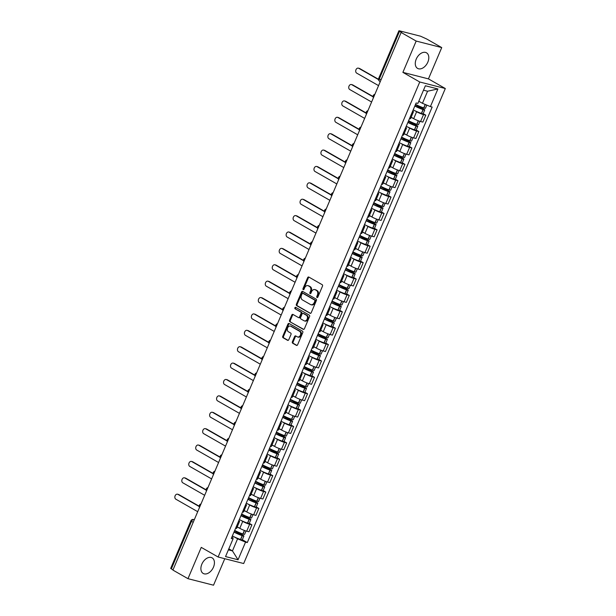 <?xml version="1.0" encoding="UTF-8"?>
<svg xmlns="http://www.w3.org/2000/svg" width="616" height="616" viewBox="0 0 616 616"><rect width="100%" height="100%" fill="white"/><g stroke="black" fill="none" stroke-linecap="round" stroke-linejoin="round"><path stroke-width="0.92" d="M317.017 297.528A0.793 0.585 -75.7 0 0 317.841 297.105L322.491 286.147A1.132 0.839 -75.7 0 0 322.191 284.692L308.824 277.061A1.132 0.839 -75.7 0 0 307.646 277.67L302.995 288.619A0.793 0.585 -75.7 0 0 304.035 289.212L304.635 287.795A3.619 2.695 -75.7 0 1 307.908 285.647A3.619 2.695 -75.7 0 1 308.408 285.855L309.525 286.494A3.619 2.695 -75.7 0 1 310.502 291.145L309.902 292.562A0.793 0.585 -75.7 0 0 310.941 293.154L311.542 291.738A3.619 2.695 -75.7 0 1 314.807 289.589A3.619 2.695 -75.7 0 1 315.315 289.797L316.431 290.436A3.619 2.695 -75.7 0 1 317.402 295.087L316.801 296.504A0.793 0.585 -75.7 0 0 317.017 297.528M213.475 567.144A8.986 5.875 119.7 0 0 212.112 557.857A8.986 5.875 119.7 0 0 201.848 564.171A8.986 5.875 119.7 0 0 203.203 573.457A8.986 5.875 119.7 0 0 213.475 567.144M427.851 62.093A8.986 5.875 119.7 0 0 426.495 52.807A8.986 5.875 119.7 0 0 416.231 59.121A8.986 5.875 119.7 0 0 417.586 68.407A8.986 5.875 119.7 0 0 427.851 62.093M292.377 341.772A1.132 0.839 -75.7 0 0 292.685 343.228L296.435 345.368A1.132 0.839 -75.7 0 0 297.613 344.76L302.779 332.594A1.132 0.839 -75.7 0 0 302.471 331.139L289.112 323.508A1.132 0.839 -75.7 0 0 287.926 324.116L282.767 336.282A1.132 0.839 -75.7 0 0 283.067 337.737L287.595 340.325A1.132 0.839 -75.7 0 0 288.773 339.716L290.991 334.511A1.132 0.839 -75.7 0 0 290.683 333.056L288.434 331.77A3.026 2.248 -75.7 0 1 287.51 328.166A3.026 2.248 -75.7 0 1 290.352 326.087A3.026 2.248 -75.7 0 1 290.775 326.257L299.576 331.277A3.026 2.248 -75.7 0 1 300.5 334.888A3.026 2.248 -75.7 0 1 297.659 336.967A3.026 2.248 -75.7 0 1 297.235 336.798L295.765 335.959A1.132 0.839 -75.7 0 0 294.587 336.567L292.377 341.772L293.124 341.965A1.132 0.839 -75.7 0 0 293.424 343.42L296.943 345.422M402.887 72.365L428.443 78.886L441.734 47.586L416.17 41.064L402.887 72.365L419.75 81.997L218.126 557.01L201.255 547.378L187.972 578.678L172.919 570.085L401.124 32.471L401.863 32.656L399.522 31.316L379.325 78.902A2.302 1.509 119.7 0 0 379.672 81.281L380.257 81.62M416.17 41.064L401.124 32.471M310.041 313.305A1.132 0.839 -75.7 0 0 311.226 312.697L316.385 300.531A1.132 0.839 -75.7 0 0 316.085 299.076L302.718 291.445A1.132 0.839 -75.7 0 0 301.54 292.053L296.373 304.219A1.132 0.839 -75.7 0 0 296.681 305.675L310.372 313.39M309.579 316.562L304.42 328.728A1.132 0.839 -75.7 0 1 303.234 329.337L289.874 321.706A1.132 0.839 -75.7 0 1 289.566 320.251L291.776 315.046A1.132 0.839 -75.7 0 1 292.962 314.437L298.383 317.533A1.132 0.839 -75.7 0 0 299.561 316.924L301.024 313.467A1.132 0.839 -75.7 0 0 300.724 312.012L295.079 308.793A0.793 0.585 -75.7 0 1 295.688 307.346L309.278 315.107A1.132 0.839 -75.7 0 1 309.579 316.562M441.734 47.586L426.68 38.993L420.589 36.213L399.499 30.838L398.891 30.8L399.522 31.316M428.443 78.886L445.314 88.519L243.682 563.532L218.126 557.01M187.972 578.678L213.529 585.2L224.778 558.704M172.996 569.892L170.686 568.414L190.891 520.828L191.514 521.352L171.317 568.938M412.728 110.996A5.298 0.708 -157 0 1 413.452 111.742A5.298 0.708 -157 0 1 412.412 111.742M411.134 117.202L413.683 118.657A5.298 0.708 23 0 0 420.589 121.521L423.531 114.591A5.298 0.708 -157 0 1 416.624 111.727L414.807 110.688M423.531 114.591L425.802 115.169L423.169 113.66M409.471 118.68A5.298 0.708 23 0 0 410.51 118.672L413.452 111.742M420.589 121.521L422.861 122.099L425.802 115.169M405.775 127.381A5.298 0.708 -157 0 1 406.491 128.128A5.298 0.708 -157 0 1 405.459 128.128M416.216 130.053L418.849 131.554L416.57 130.977A5.298 0.708 -157 0 1 409.663 128.113L407.846 127.073M402.51 135.066A5.298 0.708 23 0 0 403.549 135.066L406.491 128.128M404.173 133.587L406.722 135.043A5.298 0.708 23 0 0 413.629 137.907L415.9 138.484L418.849 131.554M398.822 143.767A5.298 0.708 -157 0 1 399.538 144.514A5.298 0.708 -157 0 1 398.498 144.521M409.255 146.439L411.888 147.94L409.617 147.363A5.298 0.708 -157 0 1 402.71 144.498L400.893 143.459M395.557 151.451A5.298 0.708 23 0 0 396.596 151.451L399.538 144.514M397.22 149.981L399.769 151.436A5.298 0.708 23 0 0 406.675 154.293L408.947 154.878L411.888 147.94M391.861 160.152A5.298 0.708 -157 0 1 392.585 160.899A5.298 0.708 -157 0 1 391.545 160.907M402.302 162.824L404.935 164.326L402.664 163.748A5.298 0.708 -157 0 1 395.757 160.884L393.932 159.844M388.604 167.837A5.298 0.708 23 0 0 389.643 167.837L392.585 160.899M390.267 166.366L392.815 167.821A5.298 0.708 23 0 0 399.722 170.678L401.994 171.263L404.935 164.326M384.908 176.538A5.298 0.708 -157 0 1 385.624 177.293A5.298 0.708 -157 0 1 384.584 177.293M395.341 179.21L397.982 180.711L395.703 180.134A5.298 0.708 -157 0 1 388.796 177.277L386.979 176.238M381.643 184.222A5.298 0.708 23 0 0 382.682 184.222L385.624 177.293M383.306 182.752L385.855 184.207A5.298 0.708 23 0 0 392.762 187.071L395.033 187.649L397.982 180.711M377.947 192.931A5.298 0.708 -157 0 1 378.671 193.678A5.298 0.708 -157 0 1 377.631 193.678M388.388 195.595L391.021 197.105L388.75 196.519A5.298 0.708 -157 0 1 381.843 193.663L380.026 192.623M374.69 200.608A5.298 0.708 23 0 0 375.729 200.608L378.671 193.678M376.353 199.137L378.902 200.593A5.298 0.708 23 0 0 385.809 203.457L388.08 204.035L391.021 197.105M370.994 209.317A5.298 0.708 -157 0 1 371.718 210.064A5.298 0.708 -157 0 1 370.678 210.064M381.435 211.981L384.068 213.49L381.797 212.905A5.298 0.708 -157 0 1 374.89 210.048L373.065 209.009M367.737 217.001A5.298 0.708 23 0 0 368.776 216.994L371.718 210.064M369.4 215.523L371.941 216.978A5.298 0.708 23 0 0 378.848 219.843L381.127 220.42L384.068 213.49M364.041 225.702A5.298 0.708 -157 0 1 364.757 226.449A5.298 0.708 -157 0 1 363.717 226.449M374.474 228.374L377.108 229.876L374.836 229.298A5.298 0.708 -157 0 1 367.929 226.434L366.112 225.394M360.776 233.387A5.298 0.708 23 0 0 361.815 233.387L364.757 226.449M362.439 231.909L364.988 233.364A5.298 0.708 23 0 0 371.895 236.228L374.166 236.806L377.108 229.876M357.08 242.088A5.298 0.708 -157 0 1 357.804 242.835A5.298 0.708 -157 0 1 356.764 242.843M367.521 244.76L370.154 246.261L367.883 245.684A5.298 0.708 -157 0 1 360.976 242.82L359.159 241.78M353.823 249.773A5.298 0.708 23 0 0 354.862 249.773L357.804 242.835M355.486 248.302L358.035 249.757A5.298 0.708 23 0 0 364.942 252.614L367.213 253.191L370.154 246.261M350.127 258.474A5.298 0.708 -157 0 1 350.851 259.221A5.298 0.708 -157 0 1 349.811 259.228M360.568 261.145L363.201 262.647L360.93 262.07A5.298 0.708 -157 0 1 354.023 259.205L352.198 258.166M346.87 266.158A5.298 0.708 23 0 0 347.901 266.158L350.851 259.221M348.533 264.688L351.074 266.143A5.298 0.708 23 0 0 357.981 269L360.26 269.585L363.201 262.647M343.174 274.859A5.298 0.708 -157 0 1 343.89 275.614A5.298 0.708 -157 0 1 342.85 275.614M353.607 277.531L356.24 279.033L353.969 278.455A5.298 0.708 -157 0 1 347.062 275.591L345.245 274.559M339.909 282.544A5.298 0.708 23 0 0 340.948 282.544L343.89 275.614M341.572 281.073L344.121 282.528A5.298 0.708 23 0 0 351.028 285.385L353.299 285.97L356.24 279.033M336.213 291.252A5.298 0.708 -157 0 1 336.937 291.999A5.298 0.708 -157 0 1 335.897 291.999M346.654 293.917L349.287 295.426L347.016 294.841A5.298 0.708 -157 0 1 340.109 291.984L338.292 290.945M332.956 298.929A5.298 0.708 23 0 0 333.995 298.929L336.937 291.999M334.619 297.459L337.168 298.914A5.298 0.708 23 0 0 344.075 301.778L346.346 302.356L349.287 295.426M329.26 307.638A5.298 0.708 -157 0 1 329.983 308.385A5.298 0.708 -157 0 1 328.944 308.385M339.701 310.302L342.334 311.812L340.063 311.226A5.298 0.708 -157 0 1 333.156 308.37L331.331 307.33M325.995 315.323A5.298 0.708 23 0 0 327.034 315.315L329.983 308.385M327.666 313.844L330.207 315.3A5.298 0.708 23 0 0 337.114 318.164L339.393 318.741L342.334 311.812M322.307 324.024A5.298 0.708 -157 0 1 323.023 324.771A5.298 0.708 -157 0 1 321.983 324.771M332.74 326.696L335.374 328.197L333.102 327.62A5.298 0.708 -157 0 1 326.195 324.755L324.378 323.716M319.042 331.708A5.298 0.708 23 0 0 320.081 331.701L323.023 324.771M320.705 330.23L323.254 331.685A5.298 0.708 23 0 0 330.161 334.55L332.432 335.127L335.374 328.197M315.346 340.409A5.298 0.708 -157 0 1 316.07 341.156A5.298 0.708 -157 0 1 315.03 341.156M325.787 343.081L328.42 344.583L326.149 344.005A5.298 0.708 -157 0 1 319.242 341.141L317.425 340.101M312.089 348.094A5.298 0.708 23 0 0 313.128 348.094L316.07 341.156M313.752 346.623L316.301 348.079A5.298 0.708 23 0 0 323.207 350.935L325.479 351.513L328.42 344.583M308.393 356.795A5.298 0.708 -157 0 1 309.116 357.542A5.298 0.708 -157 0 1 308.077 357.55M318.834 359.467L321.467 360.968L319.188 360.391A5.298 0.708 -157 0 1 312.281 357.526L310.464 356.487M305.128 364.48A5.298 0.708 23 0 0 306.167 364.48L309.116 357.542M306.791 363.009L309.34 364.464A5.298 0.708 23 0 0 316.247 367.321L318.518 367.906L321.467 360.968M301.44 373.18A5.298 0.708 -157 0 1 302.156 373.935A5.298 0.708 -157 0 1 301.116 373.935M311.873 375.852L314.507 377.354L312.235 376.776A5.298 0.708 -157 0 1 305.328 373.912L303.511 372.88M298.175 380.865A5.298 0.708 23 0 0 299.214 380.865L302.156 373.935M299.838 379.394L302.387 380.85A5.298 0.708 23 0 0 309.294 383.706L311.565 384.292L314.507 377.354M294.479 389.574A5.298 0.708 -157 0 1 295.203 390.321A5.298 0.708 -157 0 1 294.163 390.321M304.92 392.238L307.553 393.747L305.282 393.162A5.298 0.708 -157 0 1 298.375 390.305L296.558 389.266M291.222 397.251A5.298 0.708 23 0 0 292.261 397.251L295.203 390.321M292.885 395.78L295.434 397.235A5.298 0.708 23 0 0 302.34 400.1L304.612 400.677L307.553 393.747M287.526 405.959A5.298 0.708 -157 0 1 288.25 406.706A5.298 0.708 -157 0 1 287.21 406.706M297.967 408.624L300.6 410.133L298.321 409.548A5.298 0.708 -157 0 1 291.414 406.691L289.597 405.651M284.261 413.644A5.298 0.708 23 0 0 285.3 413.636L288.25 406.706M285.924 412.166L288.473 413.621A5.298 0.708 23 0 0 295.38 416.485L297.651 417.063L300.6 410.133M280.573 422.345A5.298 0.708 -157 0 1 281.289 423.092A5.298 0.708 -157 0 1 280.249 423.092M291.006 425.017L293.639 426.518L291.368 425.941A5.298 0.708 -157 0 1 284.461 423.077L282.644 422.037M277.308 430.03A5.298 0.708 23 0 0 278.347 430.022L281.289 423.092M278.971 428.551L281.52 430.007A5.298 0.708 23 0 0 288.427 432.871L290.698 433.448L293.639 426.518M273.612 438.731A5.298 0.708 -157 0 1 274.336 439.478A5.298 0.708 -157 0 1 273.296 439.478M284.053 441.403L286.686 442.904L284.415 442.327A5.298 0.708 -157 0 1 277.508 439.462L275.691 438.423M270.355 446.415A5.298 0.708 23 0 0 271.394 446.415L274.336 439.478M272.018 444.945L274.567 446.392A5.298 0.708 23 0 0 281.474 449.257L283.745 449.834L286.686 442.904M266.659 455.116A5.298 0.708 -157 0 1 267.375 455.863A5.298 0.708 -157 0 1 266.343 455.871M277.092 457.788L279.733 459.29L277.454 458.712A5.298 0.708 -157 0 1 270.547 455.848L268.73 454.808M263.394 462.801A5.298 0.708 23 0 0 264.433 462.801L267.375 455.863M265.057 461.33L267.606 462.785A5.298 0.708 23 0 0 274.513 465.642L276.784 466.227L279.733 459.29M259.706 471.502A5.298 0.708 -157 0 1 260.422 472.256A5.298 0.708 -157 0 1 259.382 472.256M270.139 474.174L272.772 475.675L270.501 475.098A5.298 0.708 -157 0 1 263.594 472.233L261.777 471.202M256.441 479.186A5.298 0.708 23 0 0 257.48 479.186L260.422 472.256M258.104 477.716L260.653 479.171A5.298 0.708 23 0 0 267.56 482.028L269.831 482.613L272.772 475.675M252.745 487.887A5.298 0.708 -157 0 1 253.469 488.642A5.298 0.708 -157 0 1 252.429 488.642M263.186 490.559L265.819 492.068L263.548 491.483A5.298 0.708 -157 0 1 256.641 488.627L254.816 487.587M249.488 495.572A5.298 0.708 23 0 0 250.527 495.572L253.469 488.642M251.151 494.101L253.692 495.557A5.298 0.708 23 0 0 260.606 498.421L262.878 498.998L265.819 492.068M245.792 504.281A5.298 0.708 -157 0 1 246.508 505.028A5.298 0.708 -157 0 1 245.468 505.028M256.225 506.945L258.866 508.454L256.587 507.869A5.298 0.708 -157 0 1 249.68 505.012L247.863 503.973M242.527 511.958A5.298 0.708 23 0 0 243.566 511.958L246.508 505.028M244.19 510.487L246.739 511.942A5.298 0.708 23 0 0 253.646 514.807L255.917 515.384L258.866 508.454M238.831 520.666A5.298 0.708 -157 0 1 239.555 521.413A5.298 0.708 -157 0 1 238.515 521.413M249.272 523.331L251.905 524.84L249.634 524.262A5.298 0.708 -157 0 1 242.727 521.398L240.91 520.358M235.574 528.351A5.298 0.708 23 0 0 236.613 528.343L239.555 521.413M237.237 526.873L239.786 528.328A5.298 0.708 23 0 0 246.693 531.192L248.964 531.77L251.905 524.84M418.811 101.232L422.453 103.311L427.581 91.23L423.5 90.19M228.382 549.857L232.455 550.904L237.584 538.823L245.545 542.118L238.053 559.767L225.533 556.571L233.025 538.923L231.277 538.476L416.139 102.964L417.887 103.411L425.379 85.763L437.899 88.958L430.407 106.606L422.453 103.311M245.545 542.118L247.293 542.565L432.163 107.053L430.407 106.606M419.75 81.997L445.314 88.519M228.821 548.825L232.455 550.904L238.053 559.767M231.885 537.029L232.964 537.645L233.025 538.923M237.584 538.823L233.949 536.744M242.319 539.724L247.293 542.565M437.899 88.958L427.581 91.23M317.548 297.482A0.793 0.585 -75.7 0 1 317.548 296.696L318.149 295.28A3.619 2.695 -75.7 0 0 317.178 290.621L316.431 290.436M314.807 289.589L315.554 289.782A3.619 2.695 -75.7 0 1 316.062 289.99L317.178 290.621M307.908 285.647L308.655 285.839A3.619 2.695 -75.7 0 1 309.155 286.047L310.272 286.679A3.619 2.695 -75.7 0 1 311.249 291.337L310.641 292.754A0.793 0.585 -75.7 0 0 310.641 293.539M309.063 277.192A1.132 0.839 -75.7 0 0 308.393 277.855L303.742 288.812A0.793 0.585 -75.7 0 0 303.742 289.597M302.957 291.576A1.132 0.839 -75.7 0 0 302.287 292.238L297.12 304.404A1.132 0.839 -75.7 0 0 297.428 305.859L310.549 313.359M314.868 301.07A0.793 0.585 -75.7 0 0 314.653 300.054L302.926 293.355A0.793 0.585 -75.7 0 0 302.094 293.778L301.463 295.272A3.619 2.695 -75.7 0 0 302.441 299.93L310.456 304.504A3.619 2.695 -75.7 0 0 310.965 304.712A3.619 2.695 -75.7 0 0 314.229 302.564L314.868 301.07L315.615 301.262A0.793 0.585 -75.7 0 0 315.4 300.238L314.653 300.054M303.442 293.486A0.793 0.585 -75.7 0 1 303.665 293.539L315.4 300.238M310.965 304.712L311.704 304.905A3.619 2.695 -75.7 0 0 314.976 302.756L314.229 302.564M315.615 301.262L314.976 302.756M303.75 329.391L289.874 321.706M293.193 314.568A1.132 0.839 -75.7 0 0 292.523 315.23L290.313 320.443A1.132 0.839 -75.7 0 0 290.621 321.899M299.122 317.717A1.132 0.839 -75.7 0 0 300.308 317.117L301.771 313.66A1.132 0.839 -75.7 0 0 301.463 312.204L295.079 308.793M296.003 307.53A0.793 0.585 -75.7 0 0 295.826 308.986M304.004 320.744A3.026 2.248 -75.7 0 0 304.427 320.913A3.026 2.248 -75.7 0 0 307.269 318.834A3.026 2.248 -75.7 0 0 306.345 315.223L303.241 313.459A1.132 0.839 -75.7 0 0 302.063 314.06L300.6 317.517A1.132 0.839 -75.7 0 0 300.901 318.973L304.004 320.744M304.427 320.913L305.174 321.105A3.026 2.248 -75.7 0 0 308.015 319.026A3.026 2.248 -75.7 0 0 307.091 315.415L306.345 315.223M303.665 313.559A1.132 0.839 -75.7 0 1 303.988 313.644L307.091 315.415M296.003 336.097A1.132 0.839 -75.7 0 0 295.334 336.76L293.124 341.965M297.659 336.967L298.406 337.16A3.026 2.248 -75.7 0 0 301.247 335.081A3.026 2.248 -75.7 0 0 300.323 331.47L299.576 331.277M290.352 326.087L291.099 326.272A3.026 2.248 -75.7 0 1 291.522 326.449L300.323 331.47M289.343 323.646A1.132 0.839 -75.7 0 0 288.673 324.309L283.506 336.475A1.132 0.839 -75.7 0 0 283.814 337.93L288.103 340.379M415.4 104.705L422.46 109.163A7.253 0.978 -157 0 1 415.053 105.867A7.253 0.978 -157 0 1 414.93 105.806M358.366 68.145L359.336 68.391A2.649 1.971 104.3 0 1 359.705 68.545L358.735 68.299A2.649 1.971 -75.7 0 0 358.366 68.145A2.649 1.971 -75.7 0 0 355.879 69.97A2.649 1.971 -75.7 0 0 356.687 73.127L378.563 85.624M414.83 106.037A8.755 1.178 23 0 0 423.023 109.594L423.161 109.64A2.911 0.393 23 0 0 424.747 109.941A2.911 0.393 23 0 0 423.954 109.286L415.507 104.458M413.205 109.871A8.755 1.178 23 0 0 421.39 113.429L421.529 113.475A2.911 0.393 23 0 0 423.123 113.775L424.747 109.941M426.796 105.113L425.463 108.262A2.911 0.393 -157 0 1 423.87 107.962L423.731 107.916A8.755 1.178 -157 0 1 415.546 104.358M418.772 101.34A8.755 1.178 23 0 0 420.073 101.956M359.705 68.545L378.509 79.287M358.735 68.299L378.532 79.603M408.447 121.09L415.507 125.549A7.253 0.978 -157 0 1 408.092 122.261A7.253 0.978 -157 0 1 407.977 122.191M351.413 84.531L352.383 84.785A2.649 1.971 104.3 0 1 352.752 84.931L351.782 84.685A2.649 1.971 -75.7 0 0 351.413 84.531A2.649 1.971 -75.7 0 0 348.918 86.356A2.649 1.971 -75.7 0 0 349.734 89.52L371.602 102.01M407.877 122.422A8.755 1.178 23 0 0 416.062 125.98L416.2 126.026A2.911 0.393 23 0 0 417.794 126.326A2.911 0.393 23 0 0 417.001 125.672L408.547 120.844M406.252 126.257A8.755 1.178 23 0 0 414.437 129.814L414.576 129.861A2.911 0.393 23 0 0 416.162 130.161L417.794 126.326M419.912 121.329L418.503 124.648A2.911 0.393 -157 0 1 416.917 124.347L416.778 124.301A8.755 1.178 -157 0 1 408.593 120.744M411.065 117.356A8.755 1.178 23 0 0 413.12 118.341M352.752 84.931L373.065 96.535M351.782 84.685L373.088 96.851M401.486 137.476L408.547 141.934A7.253 0.978 -157 0 1 401.139 138.646A7.253 0.978 -157 0 1 401.024 138.577M344.452 100.924L345.422 101.17A2.649 1.971 104.3 0 1 345.792 101.317L344.829 101.07A2.649 1.971 -75.7 0 0 344.452 100.924A2.649 1.971 -75.7 0 0 341.965 102.741A2.649 1.971 -75.7 0 0 342.773 105.906L364.649 118.395M400.924 138.816A8.755 1.178 23 0 0 409.109 142.365L409.247 142.419A2.911 0.393 23 0 0 410.833 142.712A2.911 0.393 23 0 0 410.04 142.057L401.593 137.229M399.291 142.643A8.755 1.178 23 0 0 407.484 146.2L407.623 146.246A2.911 0.393 23 0 0 409.209 146.546L410.833 142.712M412.959 137.714L411.55 141.033A2.911 0.393 -157 0 1 409.963 140.733L409.825 140.687A8.755 1.178 -157 0 1 401.632 137.129M404.111 133.741A8.755 1.178 23 0 0 406.16 134.727M345.792 101.317L366.112 112.921M344.829 101.07L366.135 113.244M394.533 153.861L401.593 158.32A7.253 0.978 -157 0 1 394.186 155.032A7.253 0.978 -157 0 1 394.063 154.963M337.499 117.309L338.469 117.556A2.649 1.971 104.3 0 1 338.839 117.702L337.868 117.456A2.649 1.971 -75.7 0 0 337.499 117.309A2.649 1.971 -75.7 0 0 335.012 119.127A2.649 1.971 -75.7 0 0 335.82 122.291L357.696 134.781M393.963 155.201A8.755 1.178 23 0 0 402.156 158.751L402.294 158.805A2.911 0.393 23 0 0 403.88 159.097A2.911 0.393 23 0 0 403.087 158.443L394.64 153.615M392.338 159.036A8.755 1.178 23 0 0 400.523 162.585L400.662 162.639A2.911 0.393 23 0 0 402.256 162.932L403.88 159.097M405.998 154.108L404.597 157.419A2.911 0.393 -157 0 1 403.003 157.119L402.864 157.072A8.755 1.178 -157 0 1 394.679 153.515M397.158 150.127A8.755 1.178 23 0 0 399.207 151.113M338.839 117.702L359.159 129.306M337.868 117.456L359.182 129.63M387.58 170.255L395.164 174.582L395.549 174.898L394.64 174.713A7.253 0.978 -157 0 1 387.225 171.417A7.253 0.978 -157 0 1 387.11 171.348M330.546 133.695L331.516 133.941A2.649 1.971 104.3 0 1 331.885 134.096L330.915 133.841A2.649 1.971 -75.7 0 0 330.546 133.695A2.649 1.971 -75.7 0 0 328.051 135.52A2.649 1.971 -75.7 0 0 328.859 138.677L350.735 151.166M387.01 171.587A8.755 1.178 23 0 0 395.195 175.144L395.333 175.19A2.911 0.393 23 0 0 396.927 175.483A2.911 0.393 23 0 0 396.127 174.829L387.68 170.008M385.385 175.421A8.755 1.178 23 0 0 393.57 178.979L393.709 179.025A2.911 0.393 23 0 0 395.295 179.318L396.927 175.483M399.045 170.493L397.636 173.804A2.911 0.393 -157 0 1 396.05 173.512L395.911 173.458A8.755 1.178 -157 0 1 387.726 169.908M390.197 166.513A8.755 1.178 23 0 0 392.253 167.498M331.885 134.096L352.198 145.699M330.915 133.841L352.221 146.015M380.619 186.64L388.203 190.968L388.588 191.291L387.68 191.099A7.253 0.978 -157 0 1 380.272 187.803A7.253 0.978 -157 0 1 380.157 187.734M323.585 150.081L324.555 150.327A2.649 1.971 104.3 0 1 324.925 150.481L323.954 150.235A2.649 1.971 -75.7 0 0 323.585 150.081A2.649 1.971 -75.7 0 0 321.098 151.906A2.649 1.971 -75.7 0 0 321.906 155.063L343.782 167.56M380.057 187.972A8.755 1.178 23 0 0 388.242 191.53L388.38 191.576A2.911 0.393 23 0 0 389.966 191.876A2.911 0.393 23 0 0 389.173 191.214L380.726 186.394M378.424 191.807A8.755 1.178 23 0 0 386.617 195.364L386.756 195.411A2.911 0.393 23 0 0 388.342 195.711L389.966 191.876M392.092 186.879L390.683 190.19A2.911 0.393 -157 0 1 389.096 189.897L388.958 189.851A8.755 1.178 -157 0 1 380.765 186.294M383.244 182.898A8.755 1.178 23 0 0 385.293 183.884M324.925 150.481L345.245 162.085M323.954 150.235L345.268 162.401M373.666 203.026L381.25 207.353L381.635 207.677L380.726 207.484A7.253 0.978 -157 0 1 373.319 204.189A7.253 0.978 -157 0 1 373.196 204.127M316.632 166.466L317.602 166.713A2.649 1.971 104.3 0 1 317.971 166.867L317.001 166.62A2.649 1.971 -75.7 0 0 316.632 166.466A2.649 1.971 -75.7 0 0 314.145 168.291A2.649 1.971 -75.7 0 0 314.953 171.448L336.821 183.945M373.096 204.358A8.755 1.178 23 0 0 381.289 207.915L381.427 207.962A2.911 0.393 23 0 0 383.013 208.262A2.911 0.393 23 0 0 382.22 207.607L373.766 202.78M371.471 208.193A8.755 1.178 23 0 0 379.656 211.75L379.795 211.796A2.911 0.393 23 0 0 381.389 212.096L383.013 208.262M385.131 203.265L383.73 206.583A2.911 0.393 -157 0 1 382.136 206.283L381.997 206.237A8.755 1.178 -157 0 1 373.812 202.679M376.291 199.291A8.755 1.178 23 0 0 378.34 200.269M317.971 166.867L338.292 178.471M317.001 166.62L338.307 178.786M366.713 219.411L373.773 223.87A7.253 0.978 -157 0 1 366.358 220.582A7.253 0.978 -157 0 1 366.243 220.513M309.679 182.852L310.641 183.098A2.649 1.971 104.3 0 1 311.018 183.252L310.048 183.006A2.649 1.971 -75.7 0 0 309.679 182.852A2.649 1.971 -75.7 0 0 307.184 184.677A2.649 1.971 -75.7 0 0 307.992 187.834L329.868 200.331M366.143 220.744A8.755 1.178 23 0 0 374.328 224.301L374.466 224.347A2.911 0.393 23 0 0 376.06 224.648A2.911 0.393 23 0 0 375.26 223.993L366.813 219.165M364.518 224.578A8.755 1.178 23 0 0 372.703 228.136L372.842 228.182A2.911 0.393 23 0 0 374.428 228.482L376.06 224.648M378.178 219.65L376.769 222.969A2.911 0.393 -157 0 1 375.183 222.669L375.044 222.622A8.755 1.178 -157 0 1 366.859 219.065M369.33 215.677A8.755 1.178 23 0 0 371.386 216.663M311.018 183.252L331.331 194.856M310.048 183.006L331.354 195.172M359.752 235.797L366.813 240.255A7.253 0.978 -157 0 1 359.405 236.968A7.253 0.978 -157 0 1 359.29 236.898M302.718 199.245L303.688 199.492A2.649 1.971 104.3 0 1 304.058 199.638L303.087 199.392A2.649 1.971 -75.7 0 0 302.718 199.245A2.649 1.971 -75.7 0 0 300.231 201.062A2.649 1.971 -75.7 0 0 301.039 204.227L322.915 216.716M359.19 237.137A8.755 1.178 23 0 0 367.375 240.687L367.513 240.74A2.911 0.393 23 0 0 369.1 241.033A2.911 0.393 23 0 0 368.306 240.379L359.86 235.551M357.557 240.964A8.755 1.178 23 0 0 365.75 244.521L365.889 244.567A2.911 0.393 23 0 0 367.475 244.868L369.1 241.033M371.225 236.036L369.816 239.355A2.911 0.393 -157 0 1 368.229 239.054L368.091 239.008A8.755 1.178 -157 0 1 359.898 235.451M362.377 232.063A8.755 1.178 23 0 0 364.426 233.048M304.058 199.638L324.378 211.242M303.087 199.392L324.401 211.565M352.799 252.183L359.86 256.641A7.253 0.978 -157 0 1 352.452 253.353A7.253 0.978 -157 0 1 352.329 253.284M295.765 215.631L296.735 215.877A2.649 1.971 104.3 0 1 297.105 216.024L296.134 215.777A2.649 1.971 -75.7 0 0 295.765 215.631A2.649 1.971 -75.7 0 0 293.278 217.448A2.649 1.971 -75.7 0 0 294.086 220.613L315.954 233.102M352.229 253.523A8.755 1.178 23 0 0 360.422 257.072L360.56 257.126A2.911 0.393 23 0 0 362.146 257.419A2.911 0.393 23 0 0 361.353 256.764L352.899 251.936M350.604 257.357A8.755 1.178 23 0 0 358.789 260.907L358.928 260.961A2.911 0.393 23 0 0 360.522 261.253L362.146 257.419M364.264 252.429L362.863 255.74A2.911 0.393 -157 0 1 361.269 255.44L361.13 255.394A8.755 1.178 -157 0 1 352.945 251.836M355.424 248.448A8.755 1.178 23 0 0 357.473 249.434M297.105 216.024L317.425 227.627M296.134 215.777L317.44 227.951M345.838 268.576L353.43 272.903L353.815 273.219L352.899 273.027A7.253 0.978 -157 0 1 345.491 269.739A7.253 0.978 -157 0 1 345.376 269.669M288.812 232.016L289.774 232.263A2.649 1.971 104.3 0 1 290.151 232.417L289.181 232.163A2.649 1.971 -75.7 0 0 288.812 232.016A2.649 1.971 -75.7 0 0 286.317 233.841A2.649 1.971 -75.7 0 0 287.125 236.998L309.001 249.488M345.276 269.908A8.755 1.178 23 0 0 353.461 273.465L353.599 273.512A2.911 0.393 23 0 0 355.193 273.804A2.911 0.393 23 0 0 354.392 273.15L345.946 268.33M343.651 273.743A8.755 1.178 23 0 0 351.836 277.3L351.975 277.346A2.911 0.393 23 0 0 353.561 277.639L355.193 273.804M357.311 268.815L355.902 272.126A2.911 0.393 -157 0 1 354.315 271.833L354.177 271.779A8.755 1.178 -157 0 1 345.992 268.23M348.464 264.834A8.755 1.178 23 0 0 350.519 265.819M290.151 232.417L310.464 244.013M289.181 232.163L310.487 244.336M338.885 284.962L346.469 289.289L346.854 289.612L345.946 289.42A7.253 0.978 -157 0 1 338.538 286.124A7.253 0.978 -157 0 1 338.423 286.055M281.851 248.402L282.821 248.648A2.649 1.971 104.3 0 1 283.191 248.802L282.22 248.556A2.649 1.971 -75.7 0 0 281.851 248.402A2.649 1.971 -75.7 0 0 279.364 250.227A2.649 1.971 -75.7 0 0 280.172 253.384L302.048 265.873M338.323 286.294A8.755 1.178 23 0 0 346.508 289.851L346.646 289.897A2.911 0.393 23 0 0 348.233 290.198A2.911 0.393 23 0 0 347.439 289.535L338.993 284.715M336.69 290.128A8.755 1.178 23 0 0 344.883 293.686L345.022 293.732A2.911 0.393 23 0 0 346.608 294.032L348.233 290.198M350.358 285.2L348.949 288.511A2.911 0.393 -157 0 1 347.362 288.219L347.224 288.165A8.755 1.178 -157 0 1 339.031 284.615M341.51 281.219A8.755 1.178 23 0 0 343.559 282.205M283.191 248.802L303.511 260.406M282.22 248.556L303.534 260.722M331.932 301.347L339.516 305.675L339.901 305.998L338.993 305.805A7.253 0.978 -157 0 1 331.585 302.51A7.253 0.978 -157 0 1 331.462 302.448M274.898 264.788L275.868 265.034A2.649 1.971 104.3 0 1 276.238 265.188L275.267 264.942A2.649 1.971 -75.7 0 0 274.898 264.788A2.649 1.971 -75.7 0 0 272.411 266.613A2.649 1.971 -75.7 0 0 273.219 269.77L295.087 282.267M331.362 302.679A8.755 1.178 23 0 0 339.555 306.237L339.693 306.283A2.911 0.393 23 0 0 341.279 306.583A2.911 0.393 23 0 0 340.486 305.929L332.032 301.101M329.737 306.514A8.755 1.178 23 0 0 337.922 310.071L338.061 310.118A2.911 0.393 23 0 0 339.655 310.418L341.279 306.583M343.397 301.586L341.995 304.897A2.911 0.393 -157 0 1 340.402 304.604L340.263 304.558A8.755 1.178 -157 0 1 332.078 301.001M334.557 297.613A8.755 1.178 23 0 0 336.606 298.591M276.238 265.188L296.55 276.792M275.267 264.942L296.573 277.108M324.971 317.733L332.563 322.068L332.948 322.384L332.032 322.191A7.253 0.978 -157 0 1 324.624 318.903A7.253 0.978 -157 0 1 324.509 318.834M267.945 281.173L268.907 281.42A2.649 1.971 104.3 0 1 269.284 281.574L268.314 281.327A2.649 1.971 -75.7 0 0 267.945 281.173A2.649 1.971 -75.7 0 0 265.45 282.998A2.649 1.971 -75.7 0 0 266.258 286.155L288.134 298.652M324.409 319.065A8.755 1.178 23 0 0 332.594 322.622L332.732 322.668A2.911 0.393 23 0 0 334.326 322.969A2.911 0.393 23 0 0 333.525 322.314L325.079 317.486M322.776 322.9A8.755 1.178 23 0 0 330.969 326.457L331.108 326.503A2.911 0.393 23 0 0 332.694 326.803L334.326 322.969M336.444 317.971L335.035 321.29A2.911 0.393 -157 0 1 333.449 320.99L333.31 320.944A8.755 1.178 -157 0 1 325.125 317.386M327.596 313.998A8.755 1.178 23 0 0 329.652 314.984M269.284 281.574L289.597 293.178M268.314 281.327L289.62 293.493M318.018 334.118L325.079 338.577A7.253 0.978 -157 0 1 317.671 335.289A7.253 0.978 -157 0 1 317.548 335.22M260.984 297.567L261.954 297.813A2.649 1.971 104.3 0 1 262.324 297.959L261.353 297.713A2.649 1.971 -75.7 0 0 260.984 297.567A2.649 1.971 -75.7 0 0 258.497 299.384A2.649 1.971 -75.7 0 0 259.305 302.548L281.181 315.038M317.456 335.45A8.755 1.178 23 0 0 325.641 339.008L325.779 339.054A2.911 0.393 23 0 0 327.365 339.354A2.911 0.393 23 0 0 326.572 338.7L318.125 333.872M315.823 339.285A8.755 1.178 23 0 0 324.008 342.843L324.155 342.889A2.911 0.393 23 0 0 325.741 343.189L327.365 339.354M329.491 334.357L328.082 337.676A2.911 0.393 -157 0 1 326.495 337.375L326.349 337.329A8.755 1.178 -157 0 1 318.164 333.772M320.643 330.384A8.755 1.178 23 0 0 322.692 331.37M262.324 297.959L282.644 309.563M261.353 297.713L282.667 309.887M311.065 350.504L318.125 354.962A7.253 0.978 -157 0 1 310.71 351.674A7.253 0.978 -157 0 1 310.595 351.605M254.031 313.952L255.001 314.199A2.649 1.971 104.3 0 1 255.37 314.345L254.4 314.098A2.649 1.971 -75.7 0 0 254.031 313.952A2.649 1.971 -75.7 0 0 251.544 315.769A2.649 1.971 -75.7 0 0 252.352 318.934L274.22 331.423M310.495 351.844A8.755 1.178 23 0 0 318.68 355.394L318.826 355.447A2.911 0.393 23 0 0 320.412 355.74A2.911 0.393 23 0 0 319.619 355.085L311.165 350.258M308.87 355.678A8.755 1.178 23 0 0 317.055 359.228L317.194 359.282A2.911 0.393 23 0 0 318.788 359.575L320.412 355.74M322.53 350.75L321.129 354.061A2.911 0.393 -157 0 1 319.535 353.761L319.396 353.715A8.755 1.178 -157 0 1 311.211 350.158M313.69 346.77A8.755 1.178 23 0 0 315.738 347.755M255.37 314.345L275.683 325.949M254.4 314.098L275.706 326.272M304.104 366.89L311.165 371.348A7.253 0.978 -157 0 1 303.757 368.06A7.253 0.978 -157 0 1 303.642 367.991M247.07 330.338L248.04 330.584A2.649 1.971 104.3 0 1 248.41 330.73L247.447 330.484A2.649 1.971 -75.7 0 0 247.07 330.338A2.649 1.971 -75.7 0 0 244.583 332.155A2.649 1.971 -75.7 0 0 245.391 335.32L267.267 347.809M303.542 368.229A8.755 1.178 23 0 0 311.727 371.787L311.865 371.833A2.911 0.393 23 0 0 313.459 372.126A2.911 0.393 23 0 0 312.659 371.471L304.212 366.643M301.909 372.064A8.755 1.178 23 0 0 310.102 375.614L310.241 375.668A2.911 0.393 23 0 0 311.827 375.96L313.459 372.126M315.577 367.136L314.168 370.447A2.911 0.393 -157 0 1 312.582 370.154L312.443 370.101A8.755 1.178 -157 0 1 304.25 366.551M306.73 363.155A8.755 1.178 23 0 0 308.785 364.141M248.41 330.73L268.73 342.334M247.447 330.484L268.753 342.658M297.151 383.283L304.735 387.61L305.12 387.934L304.212 387.741A7.253 0.978 -157 0 1 296.804 384.446A7.253 0.978 -157 0 1 296.681 384.376M240.117 346.723L241.087 346.97A2.649 1.971 104.3 0 1 241.457 347.124L240.486 346.877A2.649 1.971 -75.7 0 0 240.117 346.723A2.649 1.971 -75.7 0 0 237.63 348.548A2.649 1.971 -75.7 0 0 238.438 351.705L260.314 364.195M296.581 384.615A8.755 1.178 23 0 0 304.774 388.172L304.912 388.219A2.911 0.393 23 0 0 306.499 388.519A2.911 0.393 23 0 0 305.705 387.857L297.259 383.036M294.956 388.45A8.755 1.178 23 0 0 303.141 392.007L303.288 392.053A2.911 0.393 23 0 0 304.874 392.346L306.499 388.519M308.624 383.522L307.215 386.833A2.911 0.393 -157 0 1 305.628 386.54L305.482 386.486A8.755 1.178 -157 0 1 297.297 382.936M299.776 379.541A8.755 1.178 23 0 0 301.825 380.526M241.457 347.124L261.777 358.728M240.486 346.877L261.8 359.043M290.198 399.668L297.782 403.996L298.167 404.319L297.259 404.127A7.253 0.978 -157 0 1 289.843 400.831A7.253 0.978 -157 0 1 289.728 400.77M233.164 363.109L234.134 363.355A2.649 1.971 104.3 0 1 234.504 363.509L233.533 363.263A2.649 1.971 -75.7 0 0 233.164 363.109A2.649 1.971 -75.7 0 0 230.677 364.934A2.649 1.971 -75.7 0 0 231.485 368.091L253.353 380.588M289.628 401.001A8.755 1.178 23 0 0 297.813 404.558L297.959 404.604A2.911 0.393 23 0 0 299.545 404.905A2.911 0.393 23 0 0 298.752 404.25L290.298 399.422M288.003 404.835A8.755 1.178 23 0 0 296.188 408.393L296.327 408.439A2.911 0.393 23 0 0 297.913 408.739L299.545 404.905M301.663 399.907L300.254 403.218A2.911 0.393 -157 0 1 298.668 402.926L298.529 402.879A8.755 1.178 -157 0 1 290.344 399.322M292.823 395.926A8.755 1.178 23 0 0 294.872 396.912M234.504 363.509L254.816 375.113M233.533 363.263L254.839 375.429M283.237 416.054L290.298 420.512A7.253 0.978 -157 0 1 282.89 417.217A7.253 0.978 -157 0 1 282.775 417.155M226.203 379.495L227.173 379.741A2.649 1.971 104.3 0 1 227.543 379.895L226.58 379.649A2.649 1.971 -75.7 0 0 226.203 379.495A2.649 1.971 -75.7 0 0 223.716 381.319A2.649 1.971 -75.7 0 0 224.524 384.476L246.4 396.974M282.675 417.386A8.755 1.178 23 0 0 290.86 420.944L290.998 420.99A2.911 0.393 23 0 0 292.585 421.29A2.911 0.393 23 0 0 291.791 420.636L283.345 415.808M281.042 421.221A8.755 1.178 23 0 0 289.235 424.778L289.374 424.824A2.911 0.393 23 0 0 290.96 425.125L292.585 421.29M294.71 416.293L293.301 419.612A2.911 0.393 -157 0 1 291.715 419.311L291.576 419.265A8.755 1.178 -157 0 1 283.383 415.708M285.863 412.32A8.755 1.178 23 0 0 287.911 413.305M227.543 379.895L247.863 391.499M226.58 379.649L247.886 391.815M276.284 432.44L283.345 436.898A7.253 0.978 -157 0 1 275.937 433.61A7.253 0.978 -157 0 1 275.814 433.541M219.25 395.88L220.22 396.134A2.649 1.971 104.3 0 1 220.59 396.281L219.619 396.034A2.649 1.971 -75.7 0 0 219.25 395.88A2.649 1.971 -75.7 0 0 216.763 397.705A2.649 1.971 -75.7 0 0 217.571 400.87L239.447 413.359M275.714 433.772A8.755 1.178 23 0 0 283.907 437.329L284.045 437.375A2.911 0.393 23 0 0 285.632 437.676A2.911 0.393 23 0 0 284.838 437.021L276.392 432.193M274.089 437.606A8.755 1.178 23 0 0 282.274 441.164L282.413 441.21A2.911 0.393 23 0 0 284.007 441.51L285.632 437.676M287.757 432.678L286.348 435.997A2.911 0.393 -157 0 1 284.754 435.697L284.615 435.651A8.755 1.178 -157 0 1 276.43 432.093M278.909 428.705A8.755 1.178 23 0 0 280.958 429.691M220.59 396.281L240.91 407.884M219.619 396.034L240.933 408.2M269.331 448.825L276.392 453.284A7.253 0.978 -157 0 1 268.976 449.996A7.253 0.978 -157 0 1 268.861 449.926M212.297 412.273L213.267 412.52A2.649 1.971 104.3 0 1 213.636 412.666L212.666 412.42A2.649 1.971 -75.7 0 0 212.297 412.273A2.649 1.971 -75.7 0 0 209.802 414.091A2.649 1.971 -75.7 0 0 210.618 417.255L232.486 429.745M268.761 450.165A8.755 1.178 23 0 0 276.946 453.715L277.085 453.769A2.911 0.393 23 0 0 278.678 454.061A2.911 0.393 23 0 0 277.885 453.407L269.431 448.579M267.136 454A8.755 1.178 23 0 0 275.321 457.549L275.46 457.603A2.911 0.393 23 0 0 277.046 457.896L278.678 454.061M280.796 449.064L279.387 452.383A2.911 0.393 -157 0 1 277.801 452.082L277.662 452.036A8.755 1.178 -157 0 1 269.477 448.479M271.949 445.091A8.755 1.178 23 0 0 274.005 446.076M213.636 412.666L233.949 424.27M212.666 412.42L233.972 424.593M262.37 465.211L269.431 469.669A7.253 0.978 -157 0 1 262.023 466.381A7.253 0.978 -157 0 1 261.908 466.312M205.336 428.659L206.306 428.905A2.649 1.971 104.3 0 1 206.676 429.052L205.713 428.805A2.649 1.971 -75.7 0 0 205.336 428.659A2.649 1.971 -75.7 0 0 202.849 430.476A2.649 1.971 -75.7 0 0 203.657 433.641L225.533 446.13M261.808 466.551A8.755 1.178 23 0 0 269.993 470.108L270.131 470.154A2.911 0.393 23 0 0 271.718 470.447A2.911 0.393 23 0 0 270.925 469.792L262.478 464.965M260.175 470.385A8.755 1.178 23 0 0 268.368 473.935L268.507 473.989A2.911 0.393 23 0 0 270.093 474.282L271.718 470.447M273.843 465.457L272.434 468.768A2.911 0.393 -157 0 1 270.848 468.468L270.709 468.422A8.755 1.178 -157 0 1 262.516 464.864M264.995 461.476A8.755 1.178 23 0 0 267.044 462.462M206.676 429.052L226.996 440.656M205.713 428.805L227.019 440.979M255.417 481.604L263.001 485.932L263.386 486.255L262.478 486.062A7.253 0.978 -157 0 1 255.07 482.767A7.253 0.978 -157 0 1 254.947 482.698M198.383 445.045L199.353 445.291A2.649 1.971 104.3 0 1 199.723 445.445L198.752 445.191A2.649 1.971 -75.7 0 0 198.383 445.045A2.649 1.971 -75.7 0 0 195.896 446.87A2.649 1.971 -75.7 0 0 196.704 450.027L218.58 462.516M254.847 482.936A8.755 1.178 23 0 0 263.04 486.494L263.178 486.54A2.911 0.393 23 0 0 264.764 486.84A2.911 0.393 23 0 0 263.971 486.178L255.525 481.358M253.222 486.771A8.755 1.178 23 0 0 261.407 490.328L261.546 490.375A2.911 0.393 23 0 0 263.14 490.667L264.764 486.84M266.882 481.843L265.481 485.154A2.911 0.393 -157 0 1 263.887 484.861L263.748 484.807A8.755 1.178 -157 0 1 255.563 481.258M258.042 477.862A8.755 1.178 23 0 0 260.091 478.848M199.723 445.445L220.043 457.049M198.752 445.191L220.066 457.365M248.464 497.99L256.048 502.317L256.433 502.641L255.525 502.448A7.253 0.978 -157 0 1 248.109 499.153A7.253 0.978 -157 0 1 247.994 499.083M191.43 461.43L192.4 461.677A2.649 1.971 104.3 0 1 192.769 461.831L191.799 461.584A2.649 1.971 -75.7 0 0 191.43 461.43A2.649 1.971 -75.7 0 0 188.935 463.255A2.649 1.971 -75.7 0 0 189.743 466.412L211.619 478.909M247.894 499.322A8.755 1.178 23 0 0 256.079 502.879L256.218 502.925A2.911 0.393 23 0 0 257.811 503.226A2.911 0.393 23 0 0 257.011 502.564L248.564 497.743M246.269 503.157A8.755 1.178 23 0 0 254.454 506.714L254.593 506.76A2.911 0.393 23 0 0 256.179 507.06L257.811 503.226M259.929 498.228L258.52 501.54A2.911 0.393 -157 0 1 256.934 501.247L256.795 501.201A8.755 1.178 -157 0 1 248.61 497.643M251.082 494.248A8.755 1.178 23 0 0 253.138 495.233M192.769 461.831L213.082 473.435M191.799 461.584L213.105 473.75M241.503 514.375L248.564 518.834A7.253 0.978 -157 0 1 241.156 515.538A7.253 0.978 -157 0 1 241.041 515.477M184.469 477.816L185.439 478.062A2.649 1.971 104.3 0 1 185.809 478.216L184.839 477.97A2.649 1.971 -75.7 0 0 184.469 477.816A2.649 1.971 -75.7 0 0 181.982 479.641A2.649 1.971 -75.7 0 0 182.79 482.798L204.666 495.295M240.941 515.707A8.755 1.178 23 0 0 249.126 519.265L249.264 519.311A2.911 0.393 23 0 0 250.851 519.611A2.911 0.393 23 0 0 250.058 518.957L241.611 514.129M239.308 519.542A8.755 1.178 23 0 0 247.501 523.1L247.64 523.146A2.911 0.393 23 0 0 249.226 523.446L250.851 519.611M252.976 514.614L251.567 517.933A2.911 0.393 -157 0 1 249.98 517.633L249.842 517.586A8.755 1.178 -157 0 1 241.649 514.029M244.129 510.641A8.755 1.178 23 0 0 246.177 511.627M185.809 478.216L206.129 489.82M184.839 477.97L206.152 490.136M234.55 530.761L241.611 535.219A7.253 0.978 -157 0 1 234.203 531.931A7.253 0.978 -157 0 1 234.08 531.862M177.516 494.201L178.486 494.455A2.649 1.971 104.3 0 1 178.856 494.602L177.885 494.355A2.649 1.971 -75.7 0 0 177.516 494.201A2.649 1.971 -75.7 0 0 175.029 496.026A2.649 1.971 -75.7 0 0 175.837 499.191L197.705 511.68M233.98 532.093A8.755 1.178 23 0 0 242.173 535.65L242.311 535.697A2.911 0.393 23 0 0 243.898 535.997A2.911 0.393 23 0 0 243.104 535.342L234.65 530.515M232.355 535.928A8.755 1.178 23 0 0 240.54 539.485L240.679 539.531A2.911 0.393 23 0 0 242.273 539.832L243.898 535.997M246.015 531L244.614 534.318A2.911 0.393 -157 0 1 243.02 534.018L242.881 533.972A8.755 1.178 -157 0 1 234.696 530.414M237.175 527.027A8.755 1.178 23 0 0 239.224 528.012M178.856 494.602L199.176 506.206M177.885 494.355L199.191 506.521M194.294 519.727L193.901 519.627A2.302 1.509 119.7 0 0 191.514 521.352L193.201 522.306M194.248 519.827L193.901 519.627A2.302 1.717 104.3 0 0 193.578 519.496A2.302 2.302 0 0 0 190.891 520.828M253.646 514.807L256.587 507.869M260.606 498.421L263.548 491.483M267.56 482.028L270.501 475.098M274.513 465.642L277.454 458.712M281.474 449.257L284.415 442.327M288.427 432.871L291.368 425.941M295.38 416.485L298.321 409.548M302.34 400.1L305.282 393.162M309.294 383.706L312.235 376.776M316.247 367.321L319.188 360.391M323.207 350.935L326.149 344.005M330.161 334.55L333.102 327.62M337.114 318.164L340.063 311.226M344.075 301.778L347.016 294.841M351.028 285.385L353.969 278.455M357.981 269L360.93 262.07M364.942 252.614L367.883 245.684M371.895 236.228L374.836 229.298M378.848 219.843L381.797 212.905M385.809 203.457L388.75 196.519M392.762 187.071L395.703 180.134M399.722 170.678L402.664 163.748M406.675 154.293L409.617 147.363M413.629 137.907L416.57 130.977M246.693 531.192L249.634 524.262M239.786 528.328L242.727 521.398M246.739 511.942L249.68 505.012M253.692 495.557L256.641 488.627M260.653 479.171L263.594 472.233M267.606 462.785L270.547 455.848M274.567 446.392L277.508 439.462M281.52 430.007L284.461 423.077M288.473 413.621L291.414 406.691M295.434 397.235L298.375 390.305M302.387 380.85L305.328 373.912M309.34 364.464L312.281 357.526M316.301 348.079L319.242 341.141M323.254 331.685L326.195 324.755M330.207 315.3L333.156 308.37M337.168 298.914L340.109 291.984M344.121 282.528L347.062 275.591M351.074 266.143L354.023 259.205M358.035 249.757L360.976 242.82M364.988 233.364L367.929 226.434M371.941 216.978L374.89 210.048M378.902 200.593L381.843 193.663M385.855 184.207L388.796 177.277M392.815 167.821L395.757 160.884M399.769 151.436L402.71 144.498M406.722 135.043L409.663 128.113M413.683 118.657L416.624 111.727M374.497 95.18A2.302 1.509 119.7 0 0 373.635 97.22M367.544 111.573A2.302 1.509 119.7 0 0 366.682 113.614M360.591 127.959A2.302 1.509 119.7 0 0 359.721 129.999M353.63 144.344A2.302 1.509 119.7 0 0 352.768 146.385M346.677 160.73A2.302 1.509 119.7 0 0 345.815 162.77M339.724 177.115A2.302 1.509 119.7 0 0 338.854 179.156M332.763 193.501A2.302 1.509 119.7 0 0 331.901 195.541M325.81 209.894A2.302 1.509 119.7 0 0 324.948 211.927M318.857 226.28A2.302 1.509 119.7 0 0 317.987 228.32M311.896 242.665A2.302 1.509 119.7 0 0 311.034 244.706M304.943 259.051A2.302 1.509 119.7 0 0 304.081 261.092M297.99 275.437A2.302 1.509 119.7 0 0 297.12 277.477M291.029 291.822A2.302 1.509 119.7 0 0 290.167 293.863M284.076 308.216A2.302 1.509 119.7 0 0 283.206 310.248M277.123 324.601A2.302 1.509 119.7 0 0 276.253 326.642M270.162 340.987A2.302 1.509 119.7 0 0 269.3 343.027M263.209 357.372A2.302 1.509 119.7 0 0 262.339 359.413M256.256 373.758A2.302 1.509 119.7 0 0 255.386 375.798M249.295 390.144A2.302 1.509 119.7 0 0 248.433 392.184M242.342 406.529A2.302 1.509 119.7 0 0 241.472 408.57M235.381 422.923A2.302 1.509 119.7 0 0 234.519 424.963M228.428 439.308A2.302 1.509 119.7 0 0 227.566 441.349M221.475 455.694A2.302 1.509 119.7 0 0 220.605 457.734M214.514 472.079A2.302 1.509 119.7 0 0 213.652 474.12M207.561 488.465A2.302 1.509 119.7 0 0 206.699 490.505M200.608 504.851A2.302 1.509 119.7 0 0 199.738 506.891M381.004 79.864L378.694 78.386A2.302 2.302 0 0 0 379.672 81.281M318.149 295.28L317.402 295.087M316.062 289.99L315.315 289.797M310.641 292.754L309.902 292.562M311.249 291.337L310.502 291.145M310.272 286.679L309.525 286.494M309.155 286.047L308.408 285.855M303.742 288.812L302.995 288.619M308.393 277.855L307.646 277.67M317.548 296.696L316.801 296.504M297.428 305.859L296.681 305.675M297.12 304.404L296.373 304.219M302.287 292.238L301.54 292.053M303.665 293.539L302.926 293.355M290.313 320.443L289.566 320.251M292.523 315.23L291.776 315.046M300.308 317.117L299.561 316.924M301.771 313.66L301.024 313.467M301.463 312.204L300.724 312.012M303.988 313.644L303.241 313.459M295.334 336.76L294.587 336.567M291.522 326.449L290.775 326.257M283.814 337.93L283.067 337.737M283.506 336.475L282.767 336.282M288.673 324.309L287.926 324.116M293.424 343.42L292.685 343.228M421.529 113.475L423.161 109.64M423.87 107.962L425.34 104.504M423.731 107.916L425.202 104.451M421.39 113.429L423.023 109.594M414.576 129.861L416.2 126.026M416.917 124.347L418.418 120.821M416.778 124.301L418.279 120.767M414.437 129.814L416.062 125.98M407.623 146.246L409.247 142.419M409.963 140.733L411.457 137.206M409.825 140.687L411.319 137.152M407.484 146.2L409.109 142.365M400.662 162.639L402.294 158.805M403.003 157.119L404.504 153.592M402.864 157.072L404.365 153.546M400.523 162.585L402.156 158.751M393.709 179.025L395.333 175.19M396.05 173.512L397.551 169.977M395.911 173.458L397.412 169.931M393.57 178.979L395.195 175.144M386.756 195.411L388.38 191.576M389.096 189.897L390.59 186.371M388.958 189.851L390.452 186.317M386.617 195.364L388.242 191.53M379.795 211.796L381.427 207.962M382.136 206.283L383.637 202.756M381.997 206.237L383.499 202.703M379.656 211.75L381.289 207.915M372.842 228.182L374.466 224.347M375.183 222.669L376.684 219.142M375.044 222.622L376.545 219.088M372.703 228.136L374.328 224.301M365.889 244.567L367.513 240.74M368.229 239.054L369.723 235.528M368.091 239.008L369.585 235.474M365.75 244.521L367.375 240.687M358.928 260.961L360.56 257.126M361.269 255.44L362.77 251.913M361.13 255.394L362.632 251.867M358.789 260.907L360.422 257.072M351.975 277.346L353.599 273.512M354.315 271.833L355.809 268.299M354.177 271.779L355.678 268.253M351.836 277.3L353.461 273.465M345.022 293.732L346.646 289.897M347.362 288.219L348.856 284.692M347.224 288.165L348.718 284.638M344.883 293.686L346.508 289.851M338.061 310.118L339.693 306.283M340.402 304.604L341.903 301.078M340.263 304.558L341.764 301.024M337.922 310.071L339.555 306.237M331.108 326.503L332.732 322.668M333.449 320.99L334.942 317.463M333.31 320.944L334.804 317.409M330.969 326.457L332.594 322.622M324.155 342.889L325.779 339.054M326.495 337.375L327.989 333.849M326.349 337.329L327.851 333.795M324.008 342.843L325.641 339.008M317.194 359.282L318.826 355.447M319.535 353.761L321.036 350.235M319.396 353.715L320.897 350.188M317.055 359.228L318.68 355.394M310.241 375.668L311.865 371.833M312.582 370.154L314.075 366.62M312.443 370.101L313.937 366.574M310.102 375.614L311.727 371.787M303.288 392.053L304.912 388.219M305.628 386.54L307.122 383.013M305.482 386.486L306.984 382.96M303.141 392.007L304.774 388.172M296.327 408.439L297.959 404.604M298.668 402.926L300.169 399.399M298.529 402.879L300.031 399.345M296.188 408.393L297.813 404.558M289.374 424.824L290.998 420.99M291.715 419.311L293.208 415.785M291.576 419.265L293.07 415.731M289.235 424.778L290.86 420.944M282.413 441.21L284.045 437.375M284.754 435.697L286.255 432.17M284.615 435.651L286.117 432.116M282.274 441.164L283.907 437.329M275.46 457.603L277.085 453.769M277.801 452.082L279.302 448.556M277.662 452.036L279.163 448.502M275.321 457.549L276.946 453.715M268.507 473.989L270.131 470.154M270.848 468.468L272.341 464.941M270.709 468.422L272.203 464.895M268.368 473.935L269.993 470.108M261.546 490.375L263.178 486.54M263.887 484.861L265.388 481.327M263.748 484.807L265.25 481.281M261.407 490.328L263.04 486.494M254.593 506.76L256.218 502.925M256.934 501.247L258.435 497.72M256.795 501.201L258.296 497.666M254.454 506.714L256.079 502.879M247.64 523.146L249.264 519.311M249.98 517.633L251.474 514.106M249.842 517.586L251.336 514.052M247.501 523.1L249.126 519.265M240.679 539.531L242.311 535.697M243.02 534.018L244.521 530.492M242.881 533.972L244.383 530.438M240.54 539.485L242.173 535.65M374.882 94.287A2.302 2.302 0 0 0 373.411 97.744M367.929 110.672A2.302 2.302 0 0 0 366.458 114.137M360.968 127.058A2.302 2.302 0 0 0 359.498 130.523M354.015 143.443A2.302 2.302 0 0 0 352.545 146.908M347.062 159.829A2.302 2.302 0 0 0 345.591 163.294M340.101 176.222A2.302 2.302 0 0 0 338.631 179.679M333.148 192.608A2.302 2.302 0 0 0 331.678 196.065M326.195 208.993A2.302 2.302 0 0 0 324.724 212.458M319.234 225.379A2.302 2.302 0 0 0 317.764 228.844M312.281 241.765A2.302 2.302 0 0 0 310.81 245.23M305.32 258.15A2.302 2.302 0 0 0 303.857 261.615M298.367 274.543A2.302 2.302 0 0 0 296.897 278.001M291.414 290.929A2.302 2.302 0 0 0 289.944 294.386M284.453 307.315A2.302 2.302 0 0 0 282.99 310.78M277.5 323.7A2.302 2.302 0 0 0 276.03 327.165M270.547 340.086A2.302 2.302 0 0 0 269.077 343.551M263.586 356.471A2.302 2.302 0 0 0 262.123 359.937M256.633 372.865A2.302 2.302 0 0 0 255.163 376.322M249.68 389.25A2.302 2.302 0 0 0 248.21 392.708M242.719 405.636A2.302 2.302 0 0 0 241.249 409.101M235.766 422.022A2.302 2.302 0 0 0 234.296 425.487M228.813 438.407A2.302 2.302 0 0 0 227.343 441.872M221.852 454.793A2.302 2.302 0 0 0 220.382 458.258M214.899 471.178A2.302 2.302 0 0 0 213.429 474.643M207.946 487.572A2.302 2.302 0 0 0 206.475 491.029M200.985 503.957A2.302 2.302 0 0 0 199.515 507.415M193.578 519.496L194.31 519.688M378.694 78.386L398.891 30.8M303.557 293.501L302.81 293.308M299.284 317.787L298.537 317.594M303.834 313.582L303.087 313.39"/></g></svg>

